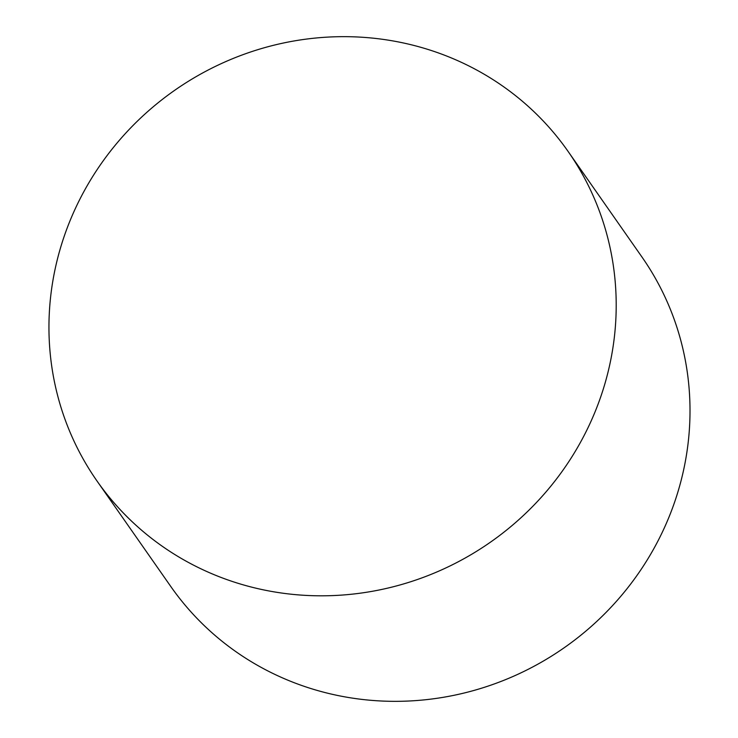 <?xml version="1.0" encoding="UTF-8"?>
<svg xmlns="http://www.w3.org/2000/svg" width="738" height="738" viewBox="0 0 738 738"><rect width="100%" height="100%" fill="white"/><g stroke="black" fill="none" stroke-linecap="round" stroke-linejoin="round"><path stroke-width="1.11" d="M603.001 389.968A287.469 275.634 -35 0 0 568.14 151.484A287.469 275.634 -35 0 0 174.602 90.368A287.469 275.634 -35 0 0 97.001 480.991A287.469 275.634 -35 0 0 372.764 591.212A287.469 275.634 -35 0 0 603.001 389.968M97.001 480.991L170.81 586.525A287.469 275.634 -35 0 0 446.573 696.737A287.469 275.634 -35 0 0 676.811 495.493A287.469 275.634 -35 0 0 641.949 257.009L568.14 151.484"/></g></svg>
